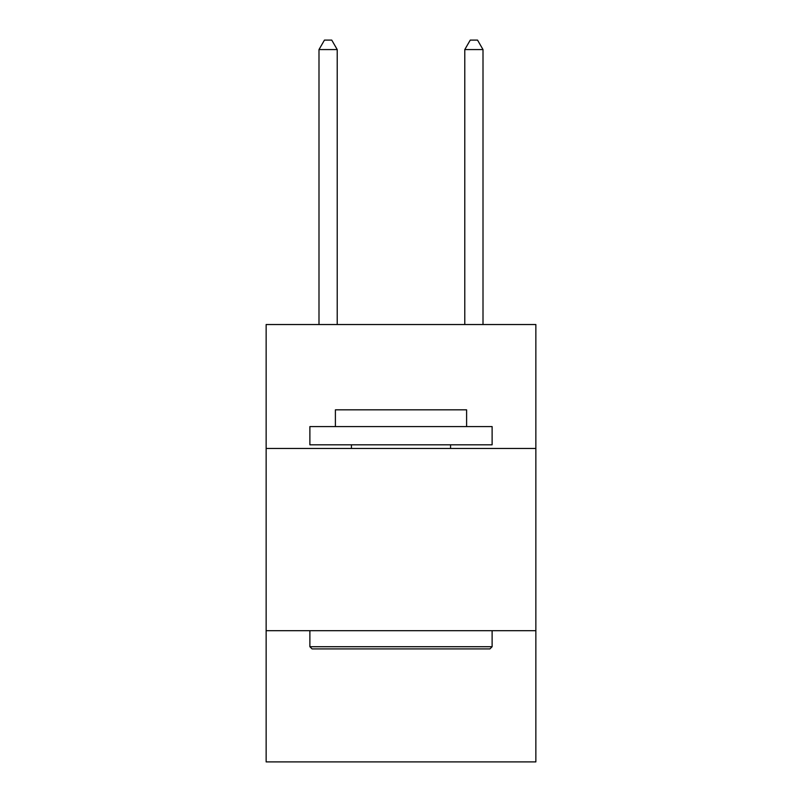 <?xml version="1.0" encoding="UTF-8"?>
<svg xmlns="http://www.w3.org/2000/svg" width="802" height="802" viewBox="0 0 802 802"><rect width="100%" height="100%" fill="white"/><g stroke="black" fill="none" stroke-linecap="round" stroke-linejoin="round"><path stroke-width="1.2" d="M535.856 448.458L535.856 324.529L266.144 324.529L266.144 448.458L535.856 448.458L535.856 761.9L266.144 761.9L266.144 448.458M535.856 630.693L266.144 630.693M312.068 648.918L309.883 646.723L492.117 646.723L489.932 648.918L312.068 648.918M492.117 426.584L492.117 444.809L309.883 444.809L309.883 426.584L492.117 426.584M335.396 426.584L335.396 409.822L466.604 409.822L466.604 426.584M492.117 630.693L492.117 646.723M309.883 630.693L309.883 646.723M450.564 444.809L450.564 448.458M351.436 444.809L351.436 448.458M337.221 324.529L337.221 49.574L318.995 49.574L318.995 324.529M318.995 49.574L324.459 40.1L331.747 40.1L337.221 49.574M483.005 324.529L483.005 49.574L464.779 49.574L464.779 324.529M464.779 49.574L470.253 40.1L477.541 40.1L483.005 49.574"/></g></svg>
